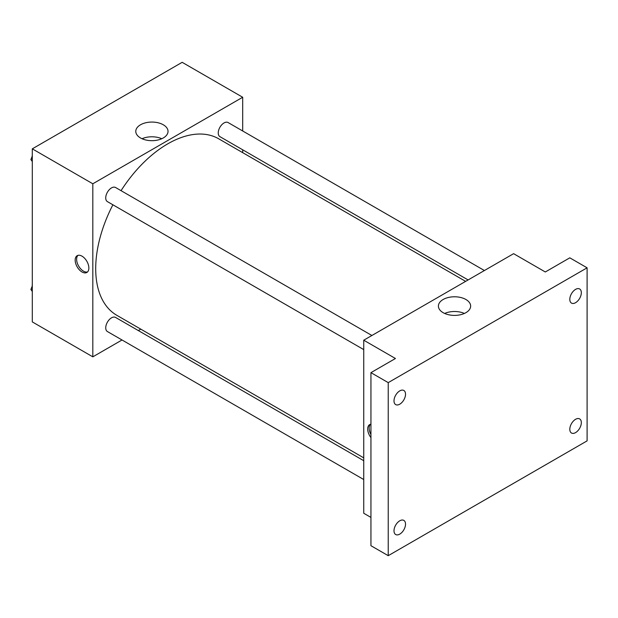 <?xml version="1.0" encoding="UTF-8"?>
<svg xmlns="http://www.w3.org/2000/svg" width="618" height="618" viewBox="0 0 618 618"><rect width="100%" height="100%" fill="white"/><g stroke="black" fill="none" stroke-linecap="round" stroke-linejoin="round"><path stroke-width="0.93" d="M122.016 339.985L92.816 356.841L32.298 321.901L32.298 148.845L182.163 62.318L242.689 97.258L242.689 130.977M140.788 329.147L138.324 330.568M112.893 204.79A101.9 58.834 120 0 0 95.705 268.652A101.9 58.834 120 0 0 116.802 315.296L363.739 457.861M465.632 281.368L218.702 138.803A101.9 58.834 120 0 0 121.043 190.668M242.689 149.803L242.689 152.654M92.816 356.841L92.816 183.785L242.689 97.258M484.404 270.529L228.088 122.549A8.15 4.705 120 0 0 221.808 124.728A8.15 4.705 120 0 0 218.247 132.932A8.15 4.705 120 0 0 219.938 136.663L468.104 279.946M363.739 460.711L115.574 317.436A8.15 4.705 120 0 0 109.293 319.614A8.15 4.705 120 0 0 105.732 327.818A8.15 4.705 120 0 0 107.416 331.549L363.739 479.537M363.739 349.61L107.416 201.63A8.15 4.705 -60 0 1 107.416 192.213A8.15 4.705 -60 0 1 115.574 187.509L371.889 335.489M92.816 183.785L32.298 148.845M140.502 137.953A16.122 9.309 180 0 1 135.782 131.371A16.122 9.309 180 0 1 151.904 122.063A16.122 9.309 180 0 1 168.026 131.371A16.122 9.309 180 0 1 158.069 139.969A16.122 9.309 180 0 1 140.502 137.953M88.861 268.027A9.679 5.585 60 0 1 86.852 272.461A9.679 5.585 60 0 1 77.173 266.868A9.679 5.585 60 0 1 77.173 255.69A9.679 5.585 60 0 1 84.635 258.285A9.679 5.585 60 0 1 88.861 268.027M87.524 271.943A9.679 5.585 60 0 1 78.625 266.026A9.679 5.585 60 0 1 77.953 255.365M142.032 138.733A16.122 9.309 180 0 1 161.769 138.733M370.939 517.413L363.739 513.257L363.739 340.201L513.604 253.674L545.308 271.974L569.804 257.83L587.1 267.818L587.1 440.873L388.235 555.682L370.939 545.702L370.939 372.646L395.443 358.502L363.739 340.201M388.235 555.682L388.235 382.627L370.939 372.646M388.235 382.627L587.1 267.818M443.121 312.669A16.122 9.309 180 0 1 438.401 306.088A16.122 9.309 180 0 1 454.524 296.779A16.122 9.309 180 0 1 470.646 306.088A16.122 9.309 180 0 1 460.696 314.686A16.122 9.309 180 0 1 443.121 312.669M370.939 437.606A9.679 5.585 60 0 1 369.703 424.581A9.679 5.585 60 0 1 370.939 424.164M370.939 434.539A9.679 5.585 60 0 1 370.483 424.257M444.659 313.45A16.122 9.309 180 0 1 464.388 313.45M575.574 302.696A8.15 4.705 -60 0 1 571.495 303.098A8.15 4.705 -60 0 1 570.244 296.563A8.15 4.705 -60 0 1 575.574 289.379A8.15 4.705 -60 0 1 579.645 288.977A8.15 4.705 -60 0 1 580.897 295.512A8.15 4.705 -60 0 1 575.574 302.696M399.761 404.195A8.15 4.705 -60 0 1 395.69 404.597A8.15 4.705 -60 0 1 394.438 398.069A8.15 4.705 -60 0 1 399.761 390.885A8.15 4.705 -60 0 1 403.84 390.476A8.15 4.705 -60 0 1 405.091 397.011A8.15 4.705 -60 0 1 399.761 404.195M399.761 534.122A8.15 4.705 -60 0 1 395.69 534.524A8.15 4.705 -60 0 1 394.438 527.988A8.15 4.705 -60 0 1 399.761 520.804A8.15 4.705 -60 0 1 403.84 520.402A8.15 4.705 -60 0 1 405.091 526.938A8.15 4.705 -60 0 1 399.761 534.122M575.574 432.615A8.15 4.705 -60 0 1 571.495 433.017A8.15 4.705 -60 0 1 570.244 426.49A8.15 4.705 -60 0 1 575.574 419.305A8.15 4.705 -60 0 1 579.645 418.904A8.15 4.705 -60 0 1 580.897 425.431A8.15 4.705 -60 0 1 575.574 432.615M32.298 161.553L30.9 159.568L32.298 155.968M35.859 146.783L45.933 140.966M32.298 160.371L30.9 159.568M32.298 154.492A8.15 4.705 120 0 0 32.236 155.466A8.15 4.705 120 0 0 32.26 156.053M148.374 81.823L158.447 76.006M32.298 291.472L30.9 289.487L32.298 285.895M32.298 290.298L30.9 289.487M32.298 284.419A8.15 4.705 120 0 0 32.236 285.392A8.15 4.705 120 0 0 32.26 285.979"/></g></svg>
